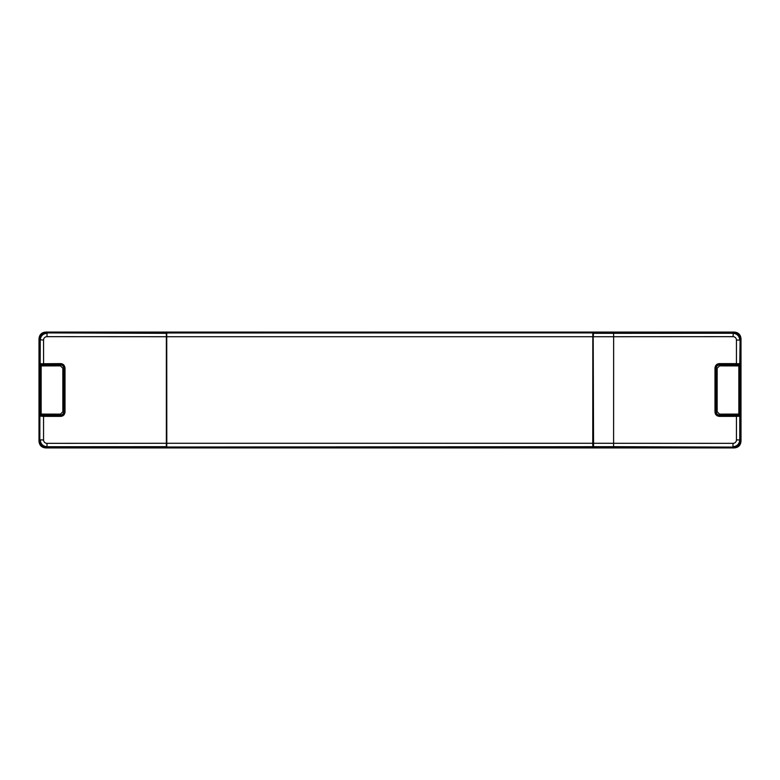 <?xml version="1.0" encoding="UTF-8"?>
<svg xmlns="http://www.w3.org/2000/svg" width="780" height="780" viewBox="0 0 780 780"><rect width="100%" height="100%" fill="white"/><g stroke="black" fill="none" stroke-linecap="round" stroke-linejoin="round"><path stroke-width="1.17" d="M166.735 446.686L166.793 443.274L592.761 443.274L592.819 446.686L166.403 447.008L166.403 332.992L631.556 332.904M593.19 337.691L593.19 338.237M39 338.881C39.341 334.688 41.613 332.416 45.815 332.065L734.185 332.065C738.387 332.416 740.659 334.688 741 338.881L741 441.119C740.659 445.312 738.387 447.584 734.185 447.935L45.815 447.935C41.613 447.584 39.341 445.312 39 441.119L39 338.881L39.829 339.719L39.332 399.204L39.887 406.682M60.821 332.465L46.644 332.904C42.451 333.245 40.18 335.517 39.829 339.719M39.887 410.095L39.829 440.281C40.18 444.483 42.451 446.755 46.644 447.096L60.821 447.535M593.19 442.309L593.19 411.469M143.267 447.535L166.403 447.008M166.793 443.274L166.735 333.314M148.444 332.904L166.403 332.992M148.463 332.846L143.267 332.465M60.782 332.368L143.305 332.368M631.537 332.846L719.218 332.368L733.356 332.904C737.548 333.245 739.82 335.517 740.171 339.719L740.668 372.274L740.171 440.281C739.82 444.483 737.548 446.755 733.356 447.096L734.185 447.935M592.761 443.274L592.819 333.314M631.556 447.096L592.819 446.686M593.19 411.362L592.907 338.237M631.537 447.154L636.733 447.535M719.179 447.535L724.357 447.096M733.356 447.096L724.376 447.154M719.218 447.632L636.694 447.632M143.305 447.632L60.782 447.632M39.829 410.095L39.78 406.682M733.298 447.096L640.029 447.574L593.57 447.008L593.19 336.726L613.636 336.726L613.597 446.677L733.298 447.096C737.5 446.745 739.771 444.473 740.113 440.281L739.762 439.93C739.352 444.064 737.081 446.335 732.947 446.735L733.034 443.332L593.19 443.274M593.19 336.726L593.57 332.992L640.029 332.426L733.298 332.904C737.5 333.255 739.771 335.527 740.113 339.719L740.113 440.281M613.597 333.323L613.636 336.726L733.034 336.668A3.403 3.403 -89.9 0 1 736.447 340.07L739.762 340.07C739.352 335.936 737.081 333.665 732.947 333.265L593.249 333.323M733.034 443.332A3.403 3.403 -90.1 0 0 736.447 439.93L739.762 439.93L739.791 416.13A1.024 1.024 -161.6 0 0 738.767 415.116L738.738 415.214A1.024 1.024 18.4 0 1 739.762 416.227L736.447 416.354L736.417 415.331L719.394 415.36L719.423 416.383C716.664 416.052 715.192 414.58 714.987 411.957L714.987 368.043C715.318 365.293 716.791 363.821 719.423 363.616L736.447 363.646L736.447 340.07M739.791 416.13L739.83 414.092L738.845 414.092L738.767 415.116L719.599 415.155C717.581 415.009 716.44 413.878 716.186 411.762L714.987 411.957M739.83 365.908L738.845 365.908L738.767 364.884A1.024 1.024 -18.4 0 0 739.791 363.87L739.83 414.092M719.55 414.131L717.161 411.762L716.186 411.762L716.186 368.238C716.391 366.181 717.522 365.05 719.599 364.845L719.394 364.64C717.317 364.835 716.186 365.966 715.981 368.043L717.161 368.238L719.55 365.869L738.845 365.908L738.845 414.092L719.55 414.131L719.394 415.36C717.327 415.165 716.186 414.034 715.981 411.957L715.981 368.043L714.987 368.043M740.113 339.719L739.762 363.773L736.447 363.646L736.417 364.669L719.394 364.64L719.423 363.616M39.887 440.281C40.228 444.473 42.5 446.745 46.703 447.096L139.971 447.574L166.306 446.677L166.364 443.274L46.966 443.332A3.403 3.403 90.1 0 1 43.553 439.93L43.553 416.354L40.209 416.13A1.024 1.024 -18.4 0 1 41.233 415.116L41.155 414.092L60.45 414.131L60.606 415.36L41.262 415.214A1.024 1.024 161.6 0 0 40.238 416.227L39.887 339.719C40.228 335.527 42.5 333.255 46.703 332.904L139.971 332.426L166.306 333.323L46.703 332.904M39.887 339.719L43.553 340.07A3.403 3.403 89.9 0 1 46.966 336.668L166.364 336.726L166.364 443.274M166.364 336.726L166.306 333.323M60.577 416.383C63.268 416.179 64.74 414.706 65.013 411.957L64.018 411.957C63.814 414.034 62.673 415.165 60.606 415.36L60.577 416.383L43.553 416.354L43.583 415.331M43.553 340.07L43.583 364.669L60.606 364.64L60.577 363.616C63.112 363.743 64.584 365.215 65.013 368.043L65.013 411.957M40.209 363.87A1.024 1.024 18.4 0 0 41.233 364.884L41.155 365.908L40.17 365.908L40.238 340.07C40.648 335.936 42.919 333.665 47.053 333.265L46.966 336.668M40.17 365.908L40.209 416.13M62.839 368.238L63.814 368.238C63.57 366.142 62.429 365.001 60.401 364.845L60.606 364.64C62.683 364.835 63.814 365.966 64.018 368.043L64.018 411.957L62.839 411.762L62.839 368.238L60.45 365.869L41.155 365.908L41.155 414.092L40.17 414.092M62.839 411.762L60.45 414.131M41.262 415.214L60.401 415.155C62.468 414.95 63.609 413.819 63.814 411.762L63.814 368.238L65.013 368.043M46.703 447.096L47.053 446.735C42.919 446.335 40.648 444.064 40.238 439.93L43.553 439.93M60.577 363.616L40.238 363.773A1.024 1.024 -161.6 0 0 41.262 364.786L43.583 364.669M46.644 332.904L45.815 332.065M734.185 332.065L733.356 332.904M593.151 337.691L593.151 332.992M593.151 447.008L593.151 442.309M740.171 339.719L741 338.881M741 441.119L740.171 440.281M740.113 407.726L740.668 407.726M740.668 395.938L740.113 395.938M740.113 392.525L740.61 392.525M740.113 387.475L740.61 387.475M740.113 384.062L740.668 384.062M740.668 372.274L740.113 372.274M45.815 447.935L46.644 447.096M166.793 336.726L592.761 336.726M39.829 440.281L39 441.119M39.332 380.796L39.887 380.796M39.332 399.204L39.887 399.204M733.298 332.904L733.034 336.668M736.447 439.93L736.447 416.354L719.423 416.383M738.738 415.214L736.417 415.331M719.55 365.869L719.599 364.845L738.738 364.786A1.024 1.024 -18.4 0 0 739.762 363.773L739.791 363.87M717.161 368.238L717.161 411.762M736.417 364.669L738.738 364.786M613.597 446.677L593.249 446.677M60.45 365.869L60.401 364.845L41.262 364.786M166.306 446.677L47.053 446.735L46.966 443.332"/></g></svg>
